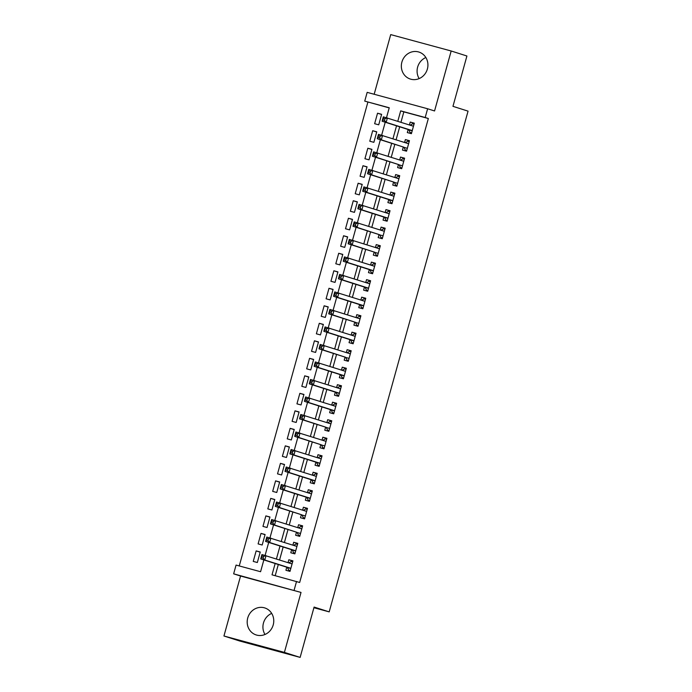 <?xml version="1.0" encoding="UTF-8"?>
<svg xmlns="http://www.w3.org/2000/svg" width="692" height="692" viewBox="0 0 692 692"><rect width="100%" height="100%" fill="white"/><g stroke="black" fill="none" stroke-linecap="round" stroke-linejoin="round"><path stroke-width="1.04" d="M419.153 78.603A14.177 13.2 107.6 0 1 417.631 67.107A14.177 13.2 107.6 0 1 425.857 57.523M401.888 62.098A14.177 13.2 -72.4 0 0 410.339 79.061A14.177 13.2 -72.4 0 0 427.379 69.01A14.177 13.2 -72.4 0 0 418.937 52.056A14.177 13.2 -72.4 0 0 401.888 62.098M264.993 634.477A14.177 13.2 107.6 0 1 263.47 622.99A14.177 13.2 107.6 0 1 271.697 613.397M247.736 617.982A14.177 13.2 -72.4 0 0 256.178 634.945A14.177 13.2 -72.4 0 0 273.219 624.893A14.177 13.2 -72.4 0 0 264.776 607.931A14.177 13.2 -72.4 0 0 247.736 617.982M389.207 107.9L364.736 101.118L367.167 92.365L427.621 108.756L425.191 117.51L400.685 110.867L397.805 121.256M313.909 607.723L329.202 611.875L468.06 111.144L452.957 106.334L466.91 56L451.175 50.992L390.72 34.6L374.173 94.259M329.202 611.875L314.09 607.066L300.129 657.4L239.674 641.008L223.94 636L284.395 652.392L301.02 592.43L233.645 573.832L236.067 565.079L260.581 571.722L263.851 559.914M301.02 592.43L240.565 576.029L223.94 636M240.565 576.029L233.645 573.832M367.885 102.113L239.259 565.944M300.129 657.4L284.395 652.392M408.159 129.508L407.311 132.579L411.394 133.686L414.309 123.176L410.226 122.069L409.422 124.958M403.306 147.015L402.459 150.086L406.541 151.193L409.456 140.684L405.374 139.576L404.569 142.465M398.454 164.523L397.606 167.594L401.689 168.701L404.604 158.191L400.512 157.084L399.716 159.973M393.592 182.031L392.745 185.101L396.827 186.209L399.742 175.699L395.66 174.592L394.855 177.481M388.74 199.547L387.892 202.609L391.975 203.716L394.89 193.206L390.807 192.099L390.003 194.988M383.887 217.054L383.039 220.117L387.122 221.224L390.037 210.714L385.946 209.607L385.15 212.496M379.026 234.562L378.178 237.624L382.269 238.731L385.176 228.222L381.093 227.114L380.289 230.003M374.173 252.07L373.325 255.132L377.408 256.239L380.323 245.738L376.24 244.622L375.436 247.511M369.32 269.577L368.473 272.639L372.555 273.747L375.471 263.245L371.379 262.13L370.583 265.019M364.468 287.085L363.611 290.147L367.703 291.254L370.609 280.753L366.526 279.646L365.731 282.526M359.606 304.592L358.759 307.655L362.842 308.762L365.757 298.261L361.674 297.153L360.869 300.034M354.754 322.1L353.906 325.162L357.989 326.269L360.904 315.768L356.812 314.661L356.017 317.542M349.901 339.608L349.045 342.67L353.136 343.777L356.043 333.276L351.96 332.169L351.164 335.049M345.04 357.115L344.192 360.177L348.275 361.285L351.19 350.783L347.107 349.676L346.303 352.565M340.187 374.623L339.339 377.685L343.422 378.792L346.337 368.291L342.255 367.184L341.45 370.073M335.335 392.13L334.478 395.193L338.57 396.3L341.476 385.799L337.393 384.691L336.597 387.581M330.473 409.638L329.626 412.7L333.708 413.807L336.623 403.306L332.541 402.199L331.736 405.088M325.621 427.146L324.773 430.208L328.856 431.315L331.771 420.814L327.688 419.707L326.883 422.596M320.768 444.653L319.912 447.715L324.003 448.823L326.909 438.321L322.827 437.214L322.031 440.103M315.907 462.161L315.059 465.223L319.142 466.33L322.057 455.829L317.974 454.722L317.17 457.611M311.054 479.668L310.206 482.731L314.289 483.838L317.204 473.337L313.121 472.229L312.317 475.119M306.201 497.176L305.354 500.238L309.436 501.345L312.352 490.844L308.26 489.737L307.464 492.626M301.34 514.684L300.492 517.746L304.575 518.862L307.49 508.352L303.407 507.245L302.603 510.134M296.487 532.191L295.64 535.262L299.723 536.369L302.638 525.859L298.555 524.752L297.75 527.641M291.635 549.699L290.787 552.77L294.87 553.877L297.785 543.367L293.693 542.26L292.898 545.149M260.201 552.19L256.161 550.91L253.246 561.411L257.337 562.518L260.244 552.017L256.161 550.91M265.053 534.682L261.014 533.402L258.107 543.903L262.19 545.011L265.105 534.509L261.014 533.402M269.906 517.175L265.875 515.895L262.96 526.396L267.043 527.503L269.958 517.002L265.875 515.895M274.767 499.667L270.728 498.387L267.813 508.888L271.904 509.995L274.81 499.494L270.728 498.387M279.62 482.16L275.58 480.871L272.674 491.381L276.757 492.488L279.672 481.987L275.58 480.871M284.473 464.652L280.442 463.363L277.527 473.873L281.609 474.98L284.524 464.479L280.442 463.363M289.334 447.144L285.294 445.856L282.379 456.365L286.471 457.473L289.377 446.963L285.294 445.856M294.187 429.637L290.147 428.348L287.241 438.858L291.323 439.965L294.238 429.455L290.147 428.348M299.039 412.129L295.008 410.84L292.093 421.35L296.176 422.457L299.091 411.948L295.008 410.84M303.9 394.622L299.861 393.333L296.946 403.843L301.029 404.95L303.944 394.44L299.861 393.333M308.753 377.114L304.714 375.825L301.807 386.335L305.89 387.442L308.805 376.932L304.714 375.825M313.606 359.606L309.575 358.318L306.66 368.827L310.743 369.935L313.658 359.425L309.575 358.318M318.467 342.099L314.428 340.81L311.512 351.32L315.595 352.427L318.51 341.917L314.428 340.81M323.32 324.591L319.28 323.302L316.365 333.812L320.457 334.919L323.372 324.41L319.28 323.302M328.172 307.084L324.141 305.795L321.226 316.305L325.309 317.412L328.224 306.902L324.141 305.795M333.034 289.567L328.994 288.287L326.079 298.788L330.162 299.904L333.077 289.394L328.994 288.287M337.886 272.06L333.847 270.78L330.932 281.281L335.023 282.388L337.93 271.887L333.847 270.78M342.739 254.552L338.708 253.272L335.793 263.773L339.876 264.88L342.791 254.379L338.708 253.272M347.592 237.045L343.561 235.764L340.646 246.265L344.728 247.373L347.643 236.872L343.561 235.764M352.453 219.537L348.413 218.257L345.498 228.758L349.59 229.865L352.496 219.364L348.413 218.257M357.306 202.029L353.275 200.749L350.36 211.25L354.442 212.357L357.357 201.856L353.275 200.749M362.158 184.522L358.127 183.242L355.212 193.743L359.295 194.85L362.21 184.349L358.127 183.242M367.019 167.014L362.98 165.734L360.065 176.235L364.156 177.342L367.063 166.841L362.98 165.734M371.872 149.507L367.833 148.226L364.926 158.727L369.009 159.835L371.924 149.334L367.833 148.226M376.725 131.999L372.694 130.719L369.779 141.22L373.862 142.327L376.777 131.826L372.694 130.719M378.723 124.82L381.629 114.318L377.547 113.211L374.632 123.712L378.723 124.82M275.156 563.513L272.017 574.827L299.671 582.474L428.339 118.514L403.834 111.862L400.953 122.259M399.691 126.818L396.092 139.767M394.829 144.325L391.24 157.274M389.977 161.833L386.387 174.782M385.124 179.34L381.526 192.29M380.263 196.848L376.673 209.797M375.41 214.356L371.82 227.305M370.557 231.863L366.959 244.821M365.696 249.371L362.106 262.329M360.843 266.878L357.254 279.836M355.991 284.386L352.392 297.344M351.129 301.894L347.54 314.851M346.277 319.401L342.687 332.359M341.424 336.909L337.826 349.867M336.563 354.416L332.973 367.374M331.71 371.924L328.12 384.882M326.858 389.432L323.268 402.389M322.005 406.939L318.406 419.897M317.144 424.447L313.554 437.405M312.291 441.954L308.701 454.912M307.438 459.462L303.84 472.42M302.577 476.97L298.987 489.927M297.724 494.477L294.135 507.435M292.872 511.993L289.273 524.943M288.01 529.501L284.421 542.45M283.158 547.009L279.568 559.958M278.305 564.516L275.2 575.692M286.773 567.206L285.926 570.277L290.009 571.384L292.924 560.875L288.841 559.767L288.036 562.657M427.621 108.756L434.55 110.962L451.175 50.992M428.339 118.514L425.191 117.51M296.531 581.47L294.1 590.224M386.491 117.701L389.25 107.762L364.736 101.118M265.105 555.399L268.712 542.407M269.958 537.892L273.565 524.899M274.819 520.384L278.418 507.392M279.672 502.876L283.279 489.884M284.524 485.369L288.132 472.377M289.386 467.861L292.984 454.869M294.238 450.354L297.845 437.361M299.091 432.846L302.698 419.854M303.952 415.338L307.551 402.346M308.805 397.831L312.412 384.838M313.658 380.323L317.265 367.331M318.519 362.816L322.117 349.823M323.372 345.308L326.97 332.316M328.224 327.8L331.831 314.808M333.086 310.293L336.684 297.3M337.938 292.785L341.537 279.793M342.791 275.278L346.398 262.285M347.643 257.77L351.251 244.769M352.505 240.262L356.103 227.261M357.357 222.755L360.964 209.754M362.21 205.247L365.817 192.246M367.071 187.731L370.67 174.739M371.924 170.223L375.531 157.231M376.777 152.716L380.384 139.723M381.638 135.208L385.236 122.216M396.542 125.814L392.944 138.772M391.681 143.322L388.091 156.28M386.828 160.829L383.238 173.787M381.975 178.337L378.377 191.295M377.114 195.845L373.524 208.802M372.261 213.352L368.672 226.31M367.409 230.86L363.81 243.818M362.547 248.367L358.958 261.325M357.695 265.875L354.105 278.833M352.842 283.383L349.252 296.34M347.99 300.89L344.391 313.848M343.128 318.398L339.538 331.356M338.276 335.905L334.686 348.863M333.423 353.413L329.825 366.371M328.562 370.921L324.972 383.878M323.709 388.428L320.119 401.386M318.856 405.945L315.258 418.894M313.995 423.452L310.405 436.401M309.142 440.96L305.553 453.909M304.29 458.467L300.691 471.416M299.428 475.975L295.839 488.924M294.576 493.483L290.986 506.432M289.723 510.99L286.125 523.939M284.862 528.498L281.272 541.447M280.009 546.005L276.419 558.954M403.834 111.862L400.685 110.867M292.88 561.056L288.841 559.767M381.586 114.491L377.547 113.211M297.733 543.549L293.693 542.26M302.586 526.041L298.555 524.752M307.447 508.525L303.407 507.245M312.3 491.017L308.26 489.737M317.152 473.51L313.121 472.229M322.014 456.002L317.974 454.722M326.866 438.494L322.827 437.214M331.719 420.987L327.688 419.707M336.572 403.479L332.541 402.199M341.433 385.972L337.393 384.691M346.285 368.464L342.255 367.184M351.138 350.956L347.107 349.676M355.999 333.449L351.96 332.169M360.852 315.941L356.812 314.661M365.705 298.434L361.674 297.153M370.566 280.926L366.526 279.646M375.419 263.418L371.379 262.13M380.271 245.911L376.24 244.622M385.133 228.403L381.093 227.114M389.985 210.896L385.946 209.607M394.838 193.388L390.807 192.099M399.699 175.88L395.66 174.592M404.552 158.373L400.512 157.084M409.404 140.865L405.374 139.576M414.266 123.358L410.226 122.069M290.207 570.684L288.754 570.217L290.225 570.615M288.823 562.907L291.176 561.463L292.655 561.861M288.754 570.217L287.483 567.57A1.817 0.657 105.2 0 0 287.284 567.371L260.72 558.92L261.931 554.543L292.076 563.937M263.609 556.368L266.013 555.65L264.802 560.027L260.72 558.92L261.49 557.674L263.124 558.124L263.609 556.368L261.974 555.927L261.49 557.674M290.865 568.314L264.802 560.027L263.124 558.124M261.931 554.543L261.974 555.927M295.06 553.176L293.607 552.709L295.077 553.107M293.676 545.4L296.038 543.955L297.508 544.353M293.607 552.709L292.335 550.062A1.817 0.657 105.2 0 0 292.136 549.863L265.572 541.412L266.783 537.035L296.929 546.429M268.461 538.86L270.875 538.142L269.655 542.519L265.572 541.412L266.342 540.167L267.977 540.616L268.461 538.86L266.827 538.419L266.342 540.167M295.718 550.806L269.655 542.519L267.977 540.616M266.783 537.035L266.827 538.419M299.921 535.669L298.46 535.201L299.939 535.599M298.537 527.892L300.89 526.448L302.361 526.846M298.46 535.201L297.188 532.555A1.817 0.657 105.2 0 0 296.989 532.356L270.425 523.905L271.645 519.528L301.79 528.922M273.314 521.353L275.727 520.635L274.516 525.012L270.425 523.905L271.195 522.659L272.83 523.1L273.314 521.353L271.688 520.912L271.195 522.659M296.989 532.356L274.516 525.012L272.83 523.1M271.645 519.528L271.688 520.912M304.774 518.161L303.321 517.694L304.791 518.092M303.39 510.385L305.743 508.94L307.222 509.338M303.321 517.694L302.049 515.047A1.817 0.657 105.2 0 0 301.85 514.848L275.286 506.397L276.497 502.02L306.642 511.414M278.175 503.845L280.58 503.127L279.369 507.504L275.286 506.397L276.056 505.151L277.691 505.592L278.175 503.845L276.541 503.404L276.056 505.151M301.85 514.848L279.369 507.504L277.691 505.592M276.497 502.02L276.541 503.404M309.627 500.653L308.174 500.186L309.644 500.584M308.243 492.877L310.604 491.432L312.075 491.83M308.174 500.186L306.902 497.539A1.817 0.657 105.2 0 0 306.703 497.34L280.139 488.889L281.35 484.512L311.495 493.906M283.028 486.338L285.433 485.62L284.222 489.997L280.139 488.889L280.909 487.644L282.544 488.085L283.028 486.338L281.393 485.896L280.909 487.644M310.284 498.283L284.222 489.997L282.544 488.085M281.35 484.512L281.393 485.896M314.479 483.146L313.026 482.679L314.505 483.077M313.104 475.369L315.457 473.925L316.927 474.323M313.026 482.679L311.755 480.032A1.817 0.657 105.2 0 0 311.556 479.833L284.992 471.382L286.211 467.005L316.356 476.399M287.881 468.83L290.294 468.112L289.074 472.489L284.992 471.382L285.761 470.136L287.396 470.577L287.881 468.83L286.254 468.389L285.761 470.136M315.137 480.776L289.074 472.489L287.396 470.577M286.211 467.005L286.254 468.389M319.341 465.638L317.887 465.171L319.358 465.569M317.957 457.862L320.31 456.417L321.789 456.815M317.887 465.171L316.616 462.524A1.817 0.657 105.2 0 0 316.417 462.325L289.853 453.874L291.064 449.497L321.209 458.891M292.742 451.322L295.147 450.604L293.936 454.981L289.853 453.874L290.623 452.629L292.258 453.07L292.742 451.322L291.107 450.881L290.623 452.629M319.998 463.268L293.936 454.981L292.258 453.07M291.064 449.497L291.107 450.881M324.193 448.131L322.74 447.663L324.211 448.061M322.809 440.354L325.171 438.91L326.641 439.308M322.74 447.663L321.469 445.017A1.817 0.657 105.2 0 0 321.27 444.818L294.705 436.367L295.917 431.99L326.062 441.384M297.595 433.815L299.999 433.097L298.788 437.474L294.705 436.367L295.475 435.121L297.11 435.562L297.595 433.815L295.96 433.374L295.475 435.121M321.27 444.818L298.788 437.474L297.11 435.562M295.917 431.99L295.96 433.374M329.046 430.623L327.593 430.156L329.063 430.554M327.671 422.838L330.023 421.402L331.494 421.8M327.593 430.156L326.321 427.509A1.817 0.657 105.2 0 0 326.122 427.31L299.558 418.85L300.778 414.473L330.923 423.876M302.447 416.307L304.861 415.589L303.641 419.966L299.558 418.85L300.328 417.613L301.963 418.055L302.447 416.307L300.812 415.866L300.328 417.613M326.122 427.31L303.641 419.966L301.963 418.055M300.778 414.473L300.812 415.866M333.907 413.107L332.454 412.648L333.925 413.046M332.523 405.33L334.876 403.894L336.347 404.292M332.454 412.648L331.183 410.001A1.817 0.657 105.2 0 0 330.984 409.802L304.419 401.343L305.63 396.966L335.776 406.368M307.309 398.8L309.713 398.073L308.502 402.459L304.419 401.343L305.189 400.106L306.824 400.547L307.309 398.8L305.674 398.358L305.189 400.106M334.565 410.745L308.502 402.459L306.824 400.547M305.63 396.966L305.674 398.358M338.76 395.599L337.307 395.141L338.777 395.539M337.376 387.823L339.737 386.387L341.208 386.785M337.307 395.141L336.035 392.494A1.817 0.657 105.2 0 0 335.836 392.295L309.272 383.835L310.483 379.458L340.628 388.861M312.161 381.292L314.566 380.565L313.355 384.942L309.272 383.835L310.042 382.598L311.677 383.039L312.161 381.292L310.526 380.851L310.042 382.598M339.417 393.238L313.355 384.942L311.677 383.039M310.483 379.458L310.526 380.851M343.613 378.091L342.159 377.633L343.63 378.031M342.229 370.315L344.59 368.879L346.061 369.277M342.159 377.633L340.888 374.986A1.817 0.657 105.2 0 0 340.689 374.779L314.125 366.327L315.336 361.951L345.49 371.353M317.014 363.784L319.427 363.058L318.208 367.435L314.125 366.327L314.895 365.091L316.529 365.532L317.014 363.784L315.379 363.335L314.895 365.091M344.27 375.73L318.208 367.435L316.529 365.532M315.336 361.951L315.379 363.335M348.474 360.584L347.012 360.125L348.491 360.523M347.09 352.808L349.443 351.372L350.913 351.77M347.012 360.125L345.749 357.479A1.817 0.657 105.2 0 0 345.55 357.271L318.977 348.82L320.197 344.443L350.342 353.846M321.875 346.277L324.28 345.55L323.069 349.927L318.977 348.82L319.756 347.583L321.391 348.024L321.875 346.277L320.24 345.827L319.756 347.583M345.55 357.271L323.069 349.927L321.391 348.024M320.197 344.443L320.24 345.827M353.327 343.076L351.873 342.618L353.344 343.016M351.943 335.3L354.295 333.864L355.774 334.262M351.873 342.618L350.602 339.971A1.817 0.657 105.2 0 0 350.403 339.763L323.839 331.312L325.05 326.935L355.195 336.338M326.728 328.769L329.132 328.043L327.922 332.42L323.839 331.312L324.609 330.075L326.243 330.517L326.728 328.769L325.093 328.319L324.609 330.075M353.984 340.715L327.922 332.42L326.243 330.517M325.05 326.935L325.093 328.319M358.179 325.569L356.726 325.11L358.197 325.508M356.795 317.792L359.157 316.356L360.627 316.754M356.726 325.11L355.454 322.463A1.817 0.657 105.2 0 0 355.255 322.256L328.691 313.805L329.902 309.428L360.048 318.83M331.58 311.262L333.994 310.535L332.774 314.912L328.691 313.805L329.461 312.568L331.096 313.009L331.58 311.262L329.946 310.812L329.461 312.568M355.255 322.256L332.774 314.912L331.096 313.009M329.902 309.428L329.946 310.812M363.041 308.061L361.579 307.603L363.058 308.001M361.656 300.285L364.009 298.849L365.48 299.247M361.579 307.603L360.316 304.956A1.817 0.657 105.2 0 0 360.108 304.748L333.544 296.297L334.764 291.92L364.909 301.323M336.442 293.754L338.846 293.027L337.635 297.404L333.544 296.297L334.322 295.06L335.949 295.501L336.442 293.754L334.807 293.304L334.322 295.06M363.689 305.7L337.635 297.404L335.949 295.501M334.764 291.92L334.807 293.304M367.893 290.553L366.44 290.095L367.91 290.493M366.509 282.777L368.862 281.341L370.341 281.739M366.44 290.095L365.168 287.448A1.817 0.657 105.2 0 0 364.969 287.241L338.405 278.79L339.616 274.413L369.762 283.815M341.294 276.238L343.699 275.52L342.488 279.897L338.405 278.79L339.175 277.553L340.81 277.994L341.294 276.238L339.66 275.797L339.175 277.553M368.551 288.192L342.488 279.897L340.81 277.994M339.616 274.413L339.66 275.797M372.746 273.046L371.293 272.587L372.763 272.985M371.362 265.27L373.723 263.834L375.194 264.232M371.293 272.587L370.021 269.932A1.817 0.657 105.2 0 0 369.822 269.733L343.258 261.282L344.469 256.905L374.614 266.308M346.147 258.73L348.56 258.012L347.341 262.389L343.258 261.282L344.028 260.045L345.663 260.486L346.147 258.73L344.512 258.289L344.028 260.045M373.403 270.684L347.341 262.389L345.663 260.486M344.469 256.905L344.512 258.289M377.607 255.538L376.145 255.08L377.624 255.478M376.223 247.762L378.576 246.326L380.046 246.724M376.145 255.08L374.882 252.424A1.817 0.657 105.2 0 0 374.675 252.225L348.111 243.774L349.33 239.397L379.476 248.8M351.008 241.223L353.413 240.505L352.202 244.882L348.111 243.774L348.889 242.537L350.515 242.978L351.008 241.223L349.373 240.781L348.889 242.537M374.675 252.225L352.202 244.882L350.515 242.978M349.33 239.397L349.373 240.781M382.46 238.031L381.007 237.572L382.477 237.97M381.076 230.254L383.429 228.818L384.908 229.216M381.007 237.572L379.735 234.917A1.817 0.657 105.2 0 0 379.536 234.718L352.972 226.267L354.183 221.89L384.328 231.292M355.861 223.715L358.266 222.997L357.055 227.374L352.972 226.267L353.742 225.03L355.377 225.471L355.861 223.715L354.226 223.274L353.742 225.03M379.536 234.718L357.055 227.374L355.377 225.471M354.183 221.89L354.226 223.274M387.312 220.523L385.859 220.065L387.33 220.463M385.928 212.747L388.29 211.302L389.76 211.709M385.859 220.065L384.588 217.409A1.817 0.657 105.2 0 0 384.389 217.21L357.825 208.759L359.036 204.382L389.181 213.785M360.714 206.207L363.127 205.489L361.907 209.866L357.825 208.759L358.594 207.522L360.229 207.963L360.714 206.207L359.079 205.766L358.594 207.522M387.97 218.162L361.907 209.866L360.229 207.963M359.036 204.382L359.079 205.766M392.174 203.015L390.712 202.548L392.191 202.955M390.79 195.239L393.142 193.795L394.613 194.201M390.712 202.548L389.44 199.901A1.817 0.657 105.2 0 0 389.241 199.703L362.677 191.251L363.897 186.875L394.042 196.277M365.566 188.7L367.98 187.982L366.769 192.359L362.677 191.251L363.447 190.006L365.082 190.456L365.566 188.7L363.94 188.259L363.447 190.006M392.822 200.654L366.769 192.359L365.082 190.456M363.897 186.875L363.94 188.259M397.026 185.508L395.573 185.041L397.044 185.447M395.642 177.732L397.995 176.287L399.474 176.694M395.573 185.041L394.302 182.394A1.817 0.657 105.2 0 0 394.103 182.195L367.538 173.744L368.75 169.367L398.895 178.77M370.428 171.192L372.832 170.474L371.621 174.851L367.538 173.744L368.308 172.498L369.943 172.948L370.428 171.192L368.793 170.751L368.308 172.498M394.103 182.195L371.621 174.851L369.943 172.948M368.75 169.367L368.793 170.751M401.879 168L400.426 167.533L401.896 167.94M400.495 160.224L402.856 158.779L404.327 159.186M400.426 167.533L399.154 164.886A1.817 0.657 105.2 0 0 398.955 164.687L372.391 156.236L373.602 151.859L403.747 161.262M375.28 153.685L377.685 152.967L376.474 157.344L372.391 156.236L373.161 154.991L374.796 155.44L375.28 153.685L373.645 153.243L373.161 154.991M398.955 164.687L376.474 157.344L374.796 155.44M373.602 151.859L373.645 153.243M406.732 150.493L405.278 150.026L406.758 150.432M405.356 142.716L407.709 141.272L409.18 141.678M405.278 150.026L404.007 147.379A1.817 0.657 105.2 0 0 403.808 147.18L377.244 138.729L378.463 134.352L408.609 143.746M380.133 136.177L382.546 135.459L381.327 139.836L377.244 138.729L378.014 137.483L379.648 137.933L380.133 136.177L378.507 135.736L378.014 137.483M403.808 147.18L381.327 139.836L379.648 137.933M378.463 134.352L378.507 135.736M411.593 132.985L410.14 132.518L411.61 132.916M410.209 125.209L412.562 123.764L414.041 124.162M410.14 132.518L408.868 129.871A1.817 0.657 105.2 0 0 408.669 129.672L382.105 121.221L383.316 116.844L413.461 126.238M384.994 118.669L387.399 117.951L386.188 122.328L382.105 121.221L382.875 119.975L384.51 120.425L384.994 118.669L383.359 118.228L382.875 119.975M412.25 130.615L386.188 122.328L384.51 120.425M383.316 116.844L383.359 118.228M290.822 568.478L287.483 567.57M290.856 568.34L287.284 567.371M292.102 563.85L289.922 563.253M295.674 550.97L292.335 550.062M295.709 550.832L292.136 549.863M296.954 546.334L294.775 545.746M300.527 533.463L297.188 532.555M301.816 528.826L299.627 528.238M305.388 515.955L302.049 515.047M306.668 511.319L304.48 510.731M310.241 498.448L306.902 497.539M310.275 498.309L306.703 497.34M311.521 493.811L309.341 493.223M315.094 480.94L311.755 480.032M315.137 480.802L311.556 479.833M316.382 476.304L314.194 475.715M319.955 463.432L316.616 462.524M319.989 463.294L316.417 462.325M321.235 458.796L319.047 458.208M324.808 445.925L321.469 445.017M326.088 441.288L323.908 440.7M329.66 428.409L326.321 427.509M330.949 423.781L328.761 423.193M334.513 410.901L331.183 410.001M334.556 410.771L330.984 409.802M335.802 406.273L333.613 405.685M339.374 393.393L336.035 392.494M339.409 393.264L335.836 392.295M340.654 388.766L338.475 388.177M344.227 375.886L340.888 374.986M344.261 375.756L340.689 374.779M345.516 371.258L343.327 370.67M349.079 358.378L345.749 357.479M350.368 353.75L348.18 353.162M353.941 340.871L350.602 339.971M353.975 340.732L350.403 339.763M355.221 336.243L353.041 335.655M358.793 323.363L355.454 322.463M360.082 318.735L357.894 318.138M363.646 305.855L360.316 304.956M363.689 305.717L360.108 304.748M364.935 301.228L362.746 300.631M368.507 288.348L365.168 287.448M368.542 288.209L364.969 287.241M369.788 283.72L367.608 283.123M373.36 270.84L370.021 269.932M373.395 270.702L369.822 269.733M374.64 266.212L372.46 265.616M378.213 253.333L374.882 252.424M379.501 248.705L377.313 248.108M383.074 235.825L379.735 234.917M384.354 231.197L382.174 230.6M387.927 218.317L384.588 217.409M387.961 218.179L384.389 217.21M389.207 213.69L387.027 213.093M392.779 200.81L389.44 199.901M392.822 200.671L389.241 199.703M394.068 196.182L391.88 195.585M397.64 183.302L394.302 182.394M398.921 178.674L396.732 178.078M402.493 165.795L399.154 164.886M403.773 161.167L401.594 160.57M407.346 148.287L404.007 147.379M408.635 143.659L406.446 143.062M412.207 130.779L408.868 129.871M412.242 130.641L408.669 129.672M413.487 126.152L411.299 125.555"/></g></svg>
